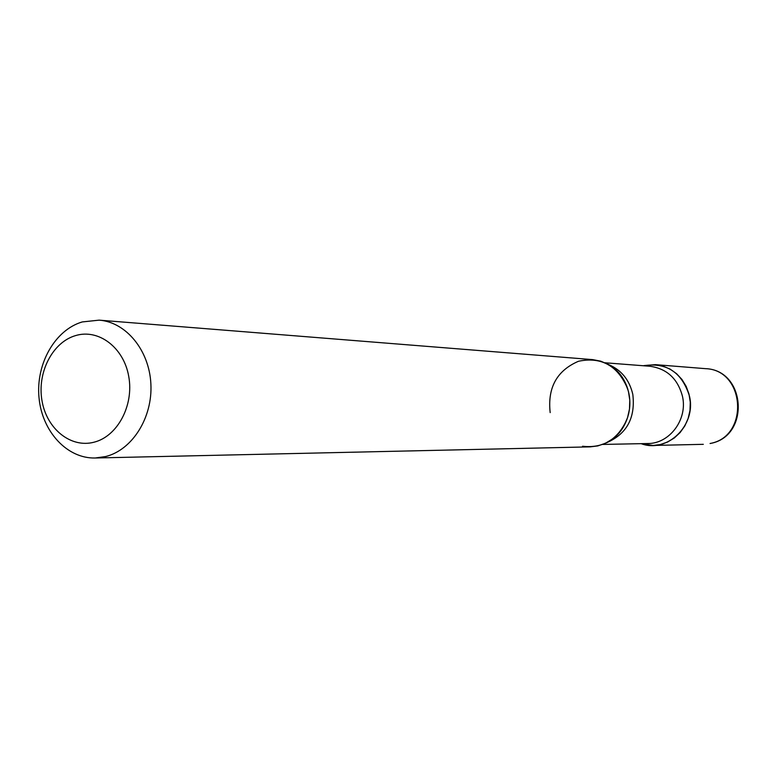 <?xml version="1.0" encoding="UTF-8"?>
<svg xmlns="http://www.w3.org/2000/svg" width="778" height="778" viewBox="0 0 778 778"><rect width="100%" height="100%" fill="white"/><g stroke="black" fill="none" stroke-linecap="round" stroke-linejoin="round"><path stroke-width="1.17" d="M643.396 365.748C666.59 362.13 681.946 372.254 689.464 396.109C696.582 425.177 667.291 453.584 641.16 443.664L653.121 445.454L660.24 444.569L667.573 442.04L674.293 437.985L680.118 432.549L684.796 425.974L688.131 418.506L689.989 410.483L690.28 402.226L688.987 394.086L686.186 386.403L681.975 379.499L676.549 373.664L670.13 369.132L662.992 366.088L655.436 364.649L644.038 365.582M95.179 457.999L590.22 446.864L597.805 445.911L605.605 443.188L612.753 438.811L618.957 432.947L623.946 425.838L627.506 417.776L629.48 409.102L629.791 400.184L628.43 391.383L625.434 383.087L620.961 375.638L615.184 369.336L608.357 364.454L600.762 361.177L592.719 359.631L99.137 320.147L82.254 321.936C54.937 329.93 35.739 363.987 39.017 397.665C42.012 431.382 67.025 458.738 95.179 457.999L105.759 456.521C132.367 449.859 152.683 417.621 150.883 383.992C149.327 350.333 126.065 322.092 99.137 320.147M94.167 442.167C117.566 436.293 134.049 405.348 128.749 376.503C123.809 347.562 98.631 328.54 75.612 335.581C52.505 342.203 36.994 372.555 41.983 400.66C46.631 428.853 70.847 448.468 94.167 442.167M550.172 412.612C547.42 387.697 556.873 370.571 578.531 361.245C601.589 356.519 618.004 365.796 627.768 389.068L628.925 393.58C630.666 402.43 629.986 411.066 626.893 419.488C617.742 439.638 602.96 448.556 582.547 446.241M705.481 368.655C746.102 369.91 750.381 436.487 710.275 443.47L710.061 443.489C749.535 436.701 745.363 369.725 705.481 368.655L655.436 364.649M608.474 364.522C621.272 369.9 629.383 379.829 632.806 394.31C635.587 417.99 626.718 434.182 606.227 442.886M605.031 362.781L649.873 366.253C666.872 368.607 677.735 378.643 682.471 396.352C687.869 419.342 669.634 443.8 647.656 443.538L602.687 444.433M703.312 444.326L653.121 445.454M627.768 389.068C625.006 380.335 620.581 373.557 614.494 368.743M626.893 419.488C623.645 428.046 618.831 434.562 612.481 439.016"/></g></svg>
